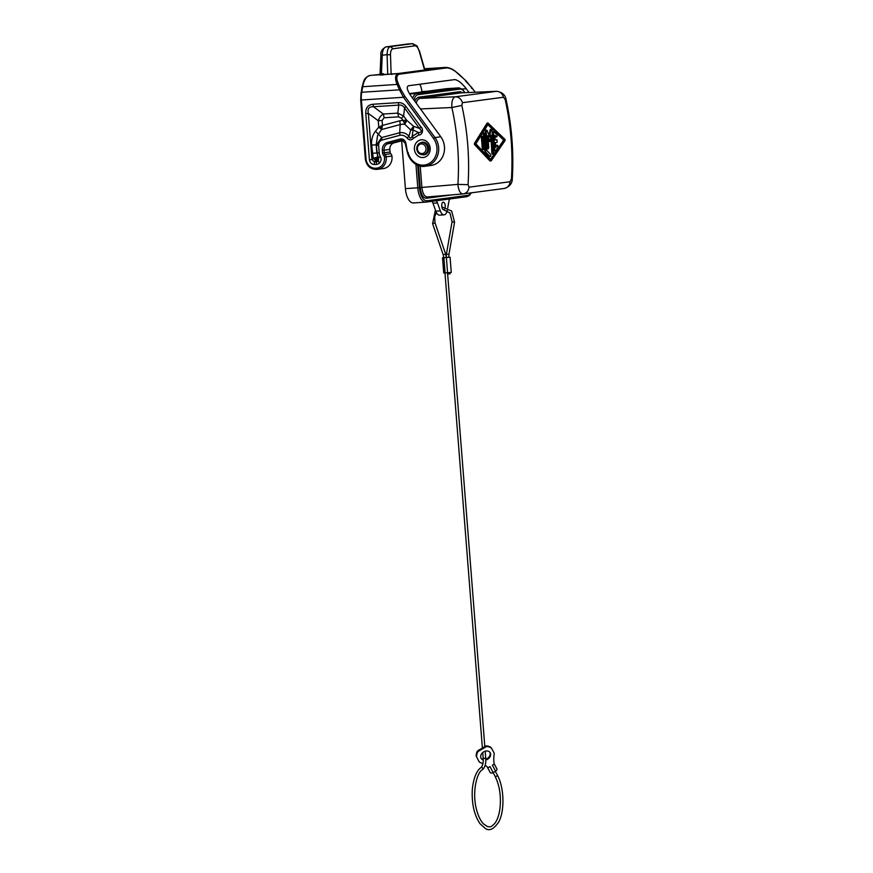 <?xml version="1.0" encoding="UTF-8"?>
<svg xmlns="http://www.w3.org/2000/svg" width="873" height="873" viewBox="0 0 873 873"><rect width="100%" height="100%" fill="white"/><g stroke="black" fill="none" stroke-linecap="round" stroke-linejoin="round"><path stroke-width="1.31" d="M416.159 103.069L417.316 100.155L419.52 98.42L455.357 96.783C452.651 97.809 451.494 101.388 451.876 107.521L461.828 105.447C467.633 131.627 469.707 158.035 468.059 184.694L457.921 184.389C459.525 158.537 457.507 132.914 451.876 107.521L420.459 108.95M461.828 105.447L462.395 102.698C461.239 98.9 458.892 96.936 455.357 96.783L496.421 91.327L461.686 92.844M462.395 102.698L503.47 97.241C502.313 93.444 499.967 91.469 496.421 91.327L497.053 91.327M511.447 178.921L512.298 178.627C513.87 152.066 511.796 125.745 506.078 99.653L505.216 99.675C510.956 125.865 513.029 152.273 511.447 178.921L510.116 181.726C509.57 185.633 507.551 187.881 504.07 188.481M503.47 97.241L505.216 99.675M489.982 160.927L474.486 144.547L474.399 143.445L487.014 123.246L487.952 122.995L505.009 139.429L505.096 140.52L491.237 160.807L489.982 160.927M512.298 178.627L512.298 178.627C512.331 183.406 509.679 186.68 504.354 188.448L462.996 193.937C466.488 193.348 468.495 191.089 469.052 187.182L468.059 184.694M487.549 147.755A255.08 226.358 82.4 0 0 486.075 131.168L487.09 130.393L489.655 137.017L490.735 129.913L490.135 129.619L491.172 129.215L490.735 129.913L491.892 130.404A255.08 226.358 82.4 0 1 493.649 152.786L493.114 154.139L492.492 152.939A255.08 226.358 82.4 0 0 491.248 135.271L490.048 141.448L487.756 135.741A255.08 226.358 82.4 0 1 488.716 147.602L488.203 148.945L486.872 147.799L487.232 148.868L488.193 148.945M489.36 141.491L490.037 141.448L489.087 141.208L487.996 138.229M485.846 129.87L487.09 130.393M494.631 150.964L495.613 150.713L494.685 149.73A255.08 226.358 82.4 0 0 493.376 133.132L494.129 131.921L496.759 134.507C497.37 135.992 497.25 136.745 496.399 136.777L496.279 136.788M496.006 136.952L496.682 136.908L494.773 135.162A255.08 226.358 82.4 0 1 495.209 140.007L496.977 139.767L497.152 142.31L495.417 142.539A255.08 226.358 82.4 0 1 495.733 147.384L497.37 145.169L495.678 146.5M493.376 133.132L492.699 133.176L493.169 131.834L494.129 131.921M495.613 150.713L497.785 147.504C498.156 145.889 497.916 145.18 497.075 145.376L496.399 145.42M482.9 148.377A255.08 226.358 82.4 0 0 482.06 137.574L482.507 136.232L483.216 137.421A255.08 226.358 82.4 0 1 484.068 148.224L483.555 149.567L482.223 148.421L482.583 149.479L483.544 149.567M444.379 209.444A3.819 1.757 -93.7 0 1 443.735 209.771A3.819 1.757 -93.7 0 1 441.749 206.192A3.819 1.757 -93.7 0 1 443.244 202.154A3.819 1.757 -93.7 0 1 445.23 205.733A3.819 1.757 -93.7 0 1 445.23 207.021M435.987 200.79A5.085 2.346 -93.7 0 1 437.482 202.918L440.319 210.862A8.905 4.092 -93.7 0 0 444.062 214.845L439.556 215.129A8.905 4.092 -93.7 0 1 435.813 211.157L440.319 210.862M447.238 210.535A8.905 4.092 -93.7 0 1 444.062 214.845M450.031 198.924A5.085 2.346 86.3 0 0 448.897 201.401L447.729 207.905M431.851 201.347A5.085 2.346 -93.7 0 1 432.975 203.213L435.813 211.157M482.529 136.232L481.623 136.395L481.383 137.618A254.316 225.681 82.4 0 1 482.223 148.421M486.414 130.437L485.399 131.212A254.316 225.681 82.4 0 1 486.872 147.799M490.059 129.957L489.186 135.773M490.822 137.901A254.316 225.681 82.4 0 1 491.815 152.982L492.219 154.117L493.103 154.139M484.537 133.002L485.246 134.191A255.08 226.358 82.4 0 1 486.512 150.08L490.495 154.292C491.008 155.787 490.833 156.54 489.982 156.573L486.043 152.349L485.355 150.232A255.08 226.358 82.4 0 0 484.079 134.344L484.515 133.002L483.631 133.165L483.402 134.387A254.316 225.681 82.4 0 1 484.679 150.276L485.366 152.393L489.862 156.583M495.209 139.953L496.279 139.811M492.699 133.176A254.316 225.681 82.4 0 1 494.009 149.774L494.936 150.756M494.849 135.948L495.722 136.821M487.876 124.697L503.645 140.117L490.561 159.344M504.321 140.073L490.932 159.737L475.85 143.859L488.138 124.261L503.645 140.117M487.298 123.038L488.269 123.126M487.691 123.202L474.399 143.445M490.255 161.058L475.163 144.503L475.076 143.401M400.26 139.036L387.328 142.474A7.628 6.766 -97.6 0 0 382.341 150.32L382.538 152.917A3.819 3.383 -97.6 0 0 383.684 155.492A2.543 2.259 -97.6 0 1 384.426 157.02A9.919 8.806 -97.6 0 1 376.492 168.151L375.586 168.216A9.919 8.806 82.4 0 1 366.027 158.886L361.389 99.991L403.479 97.285L399.485 89.832L400.903 89.613L404.93 96.423L403.479 97.285L433.543 138.436L434.994 137.574A17.798 15.801 -97.6 0 1 437.679 155.383A17.798 15.801 -97.6 0 1 425.216 166.23C420.066 167.496 410.496 163.818 407.44 152.666L405.148 143.03L400.26 139.036C402.977 138.621 404.821 139.876 405.803 142.812L407.582 152.655A17.798 15.801 -97.6 0 0 425.216 166.23L431.033 165.455A17.798 15.801 -97.6 0 0 443.495 154.608A17.798 15.801 -97.6 0 0 440.8 136.799L411.063 96.085C407.036 90.148 406.207 86.7 408.597 85.729L454.658 79.607C457.932 79.978 461.806 83.011 466.269 88.74L462.199 89.002M403.195 140.422L394.018 142.866A6.362 5.642 -97.6 0 0 389.86 149.403L390.056 152A2.543 2.259 -97.6 0 0 390.82 153.713L385.015 154.477L383.684 155.492M376.492 168.151A1.277 0.589 86.3 0 0 377.158 169.34A1.277 0.589 86.3 0 0 377.169 169.34A11.185 9.93 -97.6 0 0 377.769 169.286L383.585 168.511A11.185 9.93 -97.6 0 0 391.933 156.016A3.819 3.383 -97.6 0 0 390.82 153.713M471.475 88.238L471.758 87.529L471.475 88.238L471.758 87.529L475.207 92.243M471.758 87.529L465.604 81.036M360.844 99.98L361.389 99.991A15.256 7.028 -93.7 0 1 361.728 92.254L399.485 89.832L397.15 84.517C394.661 78.33 395.109 74.718 398.492 73.692L372.367 75.198M362.142 87.365L362.721 86.733L398.568 84.299C396.015 78.505 396.309 75.133 399.452 74.172L398.492 73.692L446.027 67.385M475.338 92.232L466.029 80.818L454.724 70.8C454.386 70.713 451.286 67.81 445.972 67.385L424.529 68.76L446.649 67.898C450.512 67.919 455.248 70.626 460.857 76.016L460.442 76.104M469.019 92.505L466.269 88.74M421.866 91.949L421.845 91.589A10.17 4.681 -93.7 0 0 419.706 84.255M380.879 55.37L387.088 54.672C387.165 49.881 388.31 47.197 390.547 46.585L412.471 43.672L414.893 45.833C416.639 45.843 418.058 47.557 419.149 50.994L417.065 45.953L412.613 43.65L386.15 46.869A2.543 2.259 -97.6 0 0 386.008 46.88C382.003 48.997 380.301 51.834 380.879 55.37L380.104 73.299L379.58 74.521L378.631 74.609L379.559 74.521M380.104 73.299L379.602 74.521M380.41 73.081L380.006 73.921L380.41 73.081M382.756 75.056L379.548 74.663L381.37 74.423L381.446 73.43C379.755 73.474 379.679 73.277 381.195 72.852M379.449 163.142C381.217 161.199 381.501 158.962 380.333 156.442L378.762 157.74L378.325 161.09L379.449 163.142A6.198 5.5 -97.6 0 1 376.427 164.43L374.321 164.561L374.43 161.985L371.974 159.595L369.41 159.781C369.966 162.782 371.603 164.375 374.321 164.561M381.959 140.062L399.899 135.282C402.639 134.857 405.017 135.762 407.036 138.01C409.121 140.367 411.259 140.466 413.442 138.305L412.165 136.395L413.606 126.279L410.703 129.979L413.136 130.001L418.407 132.489L418.734 134.988C422.346 135.271 423.962 129.269 420.928 126.934L419.509 128.462C422.205 131.19 421.845 132.532 418.407 132.489L412.165 136.395C410.856 138.676 409.786 138.621 408.957 136.253L410.703 129.979L404.832 124.326L406.687 120.223L403.01 120.398L404.832 124.326A19.413 17.231 82.4 0 0 400.172 124.577L399.725 132.74L381.676 137.552L377.234 143.892L376.689 145.398L378.62 145.3C378.631 142.648 379.733 140.902 381.959 140.062L381.676 137.552L375.445 131.212C372.433 135.282 371.178 139.909 371.68 145.093L376.187 144.809L377.572 135.501L381.599 129.531L382.483 125.417L378.751 127.207L381.599 129.531L400.172 124.577L399.834 120.79L382.483 125.417L382.09 120.452L378.249 120.725C379.308 117.528 381.01 115.291 383.378 114.036L384.142 117.768L382.09 120.452M378.347 157.598L378.762 157.74A10.083 8.948 82.4 0 1 377.278 152.982L377.551 157.075L373.273 158.286L375.717 160.676L377.551 157.075L378.347 157.598L376.623 161.396L378.325 161.09A3.656 3.241 -97.6 0 1 376.536 161.854L374.43 161.985L375.717 160.676L376.536 161.854A5.085 2.346 86.3 0 0 376.427 164.43M398.252 102.621C401.373 102.457 403.937 103.745 405.978 106.473L404.559 108.001C403.064 105.677 401.133 104.716 398.765 105.12L398.252 102.621L372.967 104.247C367.926 104.782 365.525 107.914 365.776 113.621L368.341 113.435L378.249 120.725L378.751 127.207L375.445 131.212M371.68 145.093L373.273 158.286L371.974 159.595L368.341 113.435C367.337 108.743 369.05 106.517 373.48 106.735L372.967 104.247M403.599 115.989L397.804 113.108L398.568 116.84L401.471 118.292L403.599 115.989L404.559 108.001L419.509 128.462L413.606 126.279L406.687 120.223L403.599 115.989M374.561 159.552L376.94 158.919M375.816 158.69L375.685 157.577M380.268 128.451L381.075 127.436L382.167 127.523M406.109 122.296L405.007 120.256M405.17 121.642L404.134 122.373M413.649 128.145L412.798 128.8L412.493 128.135M399.899 135.282L399.725 132.74C403.315 132.183 406.392 133.351 408.957 136.253L407.036 138.01M381.075 127.436L380.672 126.301M412.798 128.8L412.001 130.066M372.509 75.187L369.912 75.525A1.277 1.124 82.4 0 1 369.977 75.515A20.341 9.363 -93.7 0 0 362.721 86.733L361.728 92.254L361.029 92.603L360.702 100.013L365.34 158.908L366.027 158.886M381.861 73.408L381.37 74.423L382.614 74.805L383.771 73.976L381.446 73.43L382.254 54.977A10.17 4.681 -93.7 0 1 386.15 46.869L390.547 46.585L392.97 48.757L414.893 45.833M387.743 74.325L387.088 54.672L390.493 54.813L391.126 74.107M398.732 73.452L382.047 74.685M436.009 68.596L438.868 68.105M424.551 68.847L427.53 68.64L427.224 69.654M424.649 69.163L434.383 68.705M391.857 74.467L391.159 74.107M379.548 74.663L380.879 75.034M419.367 50.667L424.878 69.971M445.623 254.032L446.321 257.47L443.79 257.666L443.211 254.851L445.623 254.032L435.016 222.844L434.656 216.69L436.478 212.685M443.899 257.721L442.524 257.764L443.724 272.976L445.088 272.933L443.899 257.721L450.075 257.208L451.265 272.42L447.576 272.769L446.376 257.568M448.798 257.251L450.075 257.208M442.524 257.764L443.79 257.611M446.43 254.01L446.267 257.513L448.809 257.306L448.94 254.447L446.43 254.01L452.05 221.786L449.988 213.034L442.829 209.324M445.088 272.933L447.576 272.769M487.167 766.832L490.179 772.463A2.412 1.506 -28.1 0 0 493.158 772.572L495.569 771.154A2.412 1.506 -28.1 0 0 496.846 768.764L494.183 763.788M483.271 759.957A5.336 4.169 -34.4 0 1 481.252 758.561A5.336 4.169 -34.4 0 1 483.697 751.86A5.336 4.169 -34.4 0 1 485.541 751.118A5.336 4.169 -34.4 0 1 490.069 752.526A5.336 4.169 -34.4 0 1 487.625 759.226A5.336 4.169 -34.4 0 1 485.814 759.968M495.569 771.154L492.383 765.185L494.249 764.093A38.15 29.758 145.6 0 1 494.205 754.054A2.543 1.986 145.6 0 0 494.042 752.919L491.685 748.51A2.543 1.986 145.6 0 0 491.597 748.368A2.543 1.986 145.6 0 0 491.139 747.921A12.713 9.919 145.6 0 0 487.56 746.59A2.543 1.986 145.6 0 0 485.704 746.982L478.688 751.118A2.543 1.986 145.6 0 0 477.4 752.581A12.713 9.919 145.6 0 0 476.625 756.487A2.543 1.986 145.6 0 0 476.811 757.295L479.168 761.703A2.543 1.986 -34.4 0 0 479.255 761.845A2.543 1.986 -34.4 0 0 479.997 762.435A38.15 29.758 -34.4 0 1 482.889 763.82M485.159 765.25A38.15 29.758 -34.4 0 1 488.116 767.705L489.982 766.603L493.158 772.572M489.818 752.21A5.336 4.169 -34.4 0 1 487.178 758.572A5.336 4.169 -34.4 0 1 485.792 759.194M483.26 759.39A5.336 4.169 -34.4 0 1 481.045 758.222M478.906 761.321A2.543 1.986 -34.4 0 1 478.808 761.191A2.543 1.986 -34.4 0 1 478.72 761.038L476.811 757.295M491.499 748.237L491.237 747.855A2.543 1.986 145.6 0 0 491.15 747.714A2.543 1.986 145.6 0 0 490.691 747.266A12.713 9.919 145.6 0 0 487.112 745.935A2.543 1.986 145.6 0 0 485.257 746.328L478.24 750.464A2.543 1.986 145.6 0 0 476.953 751.926A12.713 9.919 145.6 0 0 476.178 755.832A2.543 1.986 145.6 0 0 476.363 756.629M450.01 272.572L450.097 273.784L448.253 273.958L447.565 273.98L447.467 272.78M462.799 193.959L427.344 196.949L462.996 193.937C460.191 193.664 458.5 190.478 457.921 184.389L421.899 187.433L420.219 166.012M420.219 187.575C421.07 194.461 423.11 198.04 426.34 198.291L427.344 196.949C424.464 196.731 422.652 193.555 421.899 187.433L420.219 187.575L418.483 165.521M446.605 88.664L458.991 87.867A13.99 6.438 -93.7 0 0 458.794 87.889L446.398 88.686A13.99 6.438 -93.7 0 1 446.605 88.664A13.99 6.438 -93.7 0 1 446.801 88.664M446.398 88.686L409.415 93.607M413.573 202.918A15.256 7.028 -93.7 0 1 413.355 202.94A15.256 7.028 -93.7 0 1 405.41 188.633L401.645 140.826M418.385 97.209L460.093 91.665L461.304 92.854L419.597 98.409L418.298 97.219L415.832 99.173L414.861 101.29M460.093 91.665L462.777 92.778M469.052 187.182L510.116 181.726M417.425 149.01A4.834 4.289 -97.6 0 0 425.991 148.465A4.834 4.289 -97.6 0 0 417.425 149.01M422.772 154.739A6.1 5.413 -97.6 0 0 423.099 154.707A6.1 5.413 -97.6 0 0 427.694 148.312A6.1 5.413 -97.6 0 0 421.812 142.572A6.1 5.413 -97.6 0 0 421.484 142.605C418.32 143.358 416.737 145.496 416.737 149.032C417.414 152.862 419.531 154.75 423.099 154.707L425.74 154.357M470.951 192.889A13.99 6.438 -93.7 0 1 467.797 195.356A1.277 1.124 82.4 0 1 466.771 196.698L426.111 202.1M437.482 202.918L432.975 203.213M494.685 149.73L494.009 149.774M482.06 137.574L481.383 137.618M492.492 152.939L491.815 152.982M486.075 131.168L485.399 131.212M484.079 134.344L483.402 134.387M485.355 150.232L484.679 150.276M486.043 152.349L485.366 152.393M475.163 144.503L474.486 144.547M446.649 67.898L399.452 74.172M466.018 80.949L460.857 76.016M400.903 89.613L398.568 84.299M404.93 96.423L434.994 137.574L440.8 136.799M401.875 140.095L388.212 143.641A1.277 0.578 -104.9 0 1 387.328 142.474M394.018 142.866L388.212 143.641A6.362 5.642 -97.6 0 0 384.044 150.178L382.341 150.32M389.86 149.403L384.044 150.178L384.251 152.775L382.538 152.917M390.056 152L384.251 152.775A2.543 2.259 -97.6 0 0 385.015 154.477A3.819 3.383 -97.6 0 1 386.128 156.791L384.426 157.02M377.158 169.34L376.252 169.406A1.277 0.589 -93.7 0 1 376.252 169.406L377.769 169.286A11.185 9.93 -97.6 0 0 386.128 156.791L391.933 156.016M365.481 158.886L365.34 158.908C366.442 165.619 370.087 169.122 376.252 169.406A1.277 0.589 -93.7 0 1 375.586 168.216M361.149 92.898L362.022 87.071C363.997 81.44 362.972 78.221 369.912 75.525M408.095 152.448A16.532 14.666 -97.6 0 0 429.09 163.513A16.532 14.666 -97.6 0 0 433.543 138.436M427.137 91.25L421.845 91.589M436.642 68.05L427.53 68.64M439.141 68.072L398.994 73.419M380.955 74.445L378.958 74.5M374.768 74.947L378.642 74.609M430.171 148.148A8.905 7.901 82.4 0 1 422.99 157.533A8.905 7.901 82.4 0 1 414.402 149.163A8.905 7.901 82.4 0 1 421.594 139.789A8.905 7.901 82.4 0 1 430.171 148.148M369.41 159.781L365.776 113.621M405.978 106.473L420.928 126.934M413.442 138.305L418.734 134.988M378.62 145.3L379.22 152.884A7.541 6.689 82.4 0 0 380.333 156.442M421.015 142.692A6.362 5.642 82.4 0 1 422.608 142.201C426.057 142.179 428.119 144.187 428.807 148.192C428.785 151.913 427.29 154.117 424.289 154.805A6.362 5.642 82.4 0 1 423.951 154.837A6.362 5.642 82.4 0 1 422.619 154.75M372.324 153.288L376.83 153.004L376.187 144.809L377.278 152.982L379.22 152.884M373.48 106.735L398.765 105.12L397.804 113.108L383.378 114.036L373.48 106.735M399.834 120.79A23.233 20.614 82.4 0 1 403.01 120.398L401.471 118.292M384.142 117.768L398.568 116.84M419.149 50.994L424.573 70.004M390.493 54.813C390.471 51.223 391.3 49.204 392.97 48.757M384.491 74.532L383.771 73.976M412.613 43.65L408.215 43.934A10.17 4.681 -93.7 0 0 408.073 43.956A2.543 2.259 -97.6 0 0 407.8 43.988M386.008 46.88L408.215 43.934A10.17 4.681 -93.7 0 1 408.368 43.934M443.211 254.851L432.604 223.663L435.016 222.844M441.825 206.846L451.657 211.048L454.549 222.222L452.05 221.786M482.507 769.67A1.277 1.08 -126.1 0 0 481.012 767.607C478.404 769.135 473.657 775.038 472.293 789.847C471.649 803.782 474.225 815.066 480.008 823.719L485.279 828.422C489.338 831.292 493.791 829.197 498.603 822.137C504.79 811.563 504.365 787.61 497.294 775.006A1.277 0.797 -28.1 0 1 495.046 776.195C499.563 785.362 501.211 796.045 500 808.223C499.138 814.793 497.446 819.791 494.926 823.217C492.35 825.989 490.517 827.189 489.447 826.807L487.298 826.513L483.435 823.861C480.499 820.718 478.197 815.939 476.516 809.5C471.889 792.728 476.811 772.092 482.507 769.67C484.995 767.432 486.075 763.635 485.737 758.255L483.347 758.43M479.168 761.703L478.72 761.038M476.178 755.832L476.625 756.487M476.953 751.926L477.4 752.581M485.257 746.328L485.704 746.982M478.24 750.464L478.688 751.118M487.112 745.935L487.56 746.59M490.691 747.266L491.139 747.921M412.613 98.213A13.99 6.438 -93.7 0 1 416.836 93.476L458.794 87.889A1.277 1.124 82.4 0 1 460.016 89.09A12.713 5.849 -93.7 0 1 464.665 92.702M460.016 89.09L418.058 94.666A1.277 1.124 -97.6 0 0 416.836 93.476L409.612 93.935M413.911 99.98A12.713 5.849 -93.7 0 1 418.058 94.666M405.41 188.633L419.509 187.695A13.99 6.438 -93.7 0 0 426.995 200.779A1.277 1.124 82.4 0 1 425.969 202.121A15.256 7.028 -93.7 0 1 425.751 202.143A15.256 7.028 -93.7 0 1 417.796 187.848L415.952 164.375M419.509 187.695L417.741 165.237M426.995 200.779L467.797 195.356M426.34 198.291L452.039 194.865M506.078 99.653C505.391 94.95 502.237 92.167 496.617 91.305L461.49 92.844M471.355 192.835L469.325 195.53L466.837 196.687L426.035 202.11L413.355 202.94M424.125 142.255L421.484 142.605M378.631 74.609L374.757 74.947M438.813 68.312L398.852 73.43L379.886 75.013M432.604 223.663L435.409 210.033M444.99 272.933L482.387 748.019M482.736 752.537L483.206 758.462C483.456 762.718 482.725 765.763 481.012 767.607M497.294 775.006L495.318 771.295M491.15 747.714L491.597 748.368M479.255 761.845L478.808 761.191M454.549 222.222L448.94 254.447M495.046 776.195L493.125 772.594M447.631 273.991L484.821 746.579M485.181 751.206L485.737 758.255M458.991 87.867L462.559 89.308L464.916 92.691"/></g></svg>
